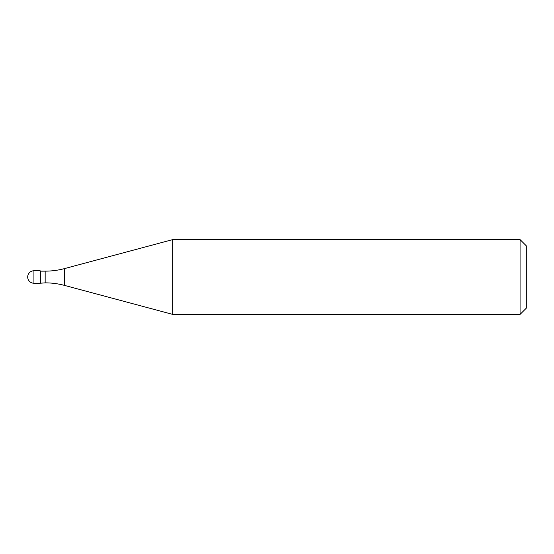 <?xml version="1.0" encoding="UTF-8"?>
<svg xmlns="http://www.w3.org/2000/svg" width="554" height="554" viewBox="0 0 554 554"><rect width="100%" height="100%" fill="white"/><g stroke="black" fill="none" stroke-linecap="round" stroke-linejoin="round"><path stroke-width="0.83" d="M40.539 271.141L40.165 270.767L33.932 270.767L33.932 283.233L40.165 283.233L40.165 270.767L40.165 283.233L45.158 282.859L45.158 271.141L40.539 271.141L40.539 282.859M33.932 283.233A6.232 6.232 0 0 1 27.7 277A6.232 6.232 0 0 1 33.932 270.767M45.158 271.141A74.79 74.79 0 0 0 64.52 268.593L172.703 239.605L172.703 314.395L64.52 285.407A74.79 74.79 0 0 0 45.158 282.859M172.703 239.605L520.067 239.605L520.067 314.395L172.703 314.395M520.067 314.395L526.3 308.163L526.3 245.838L520.067 239.605M64.52 268.593L64.52 285.407"/></g></svg>
